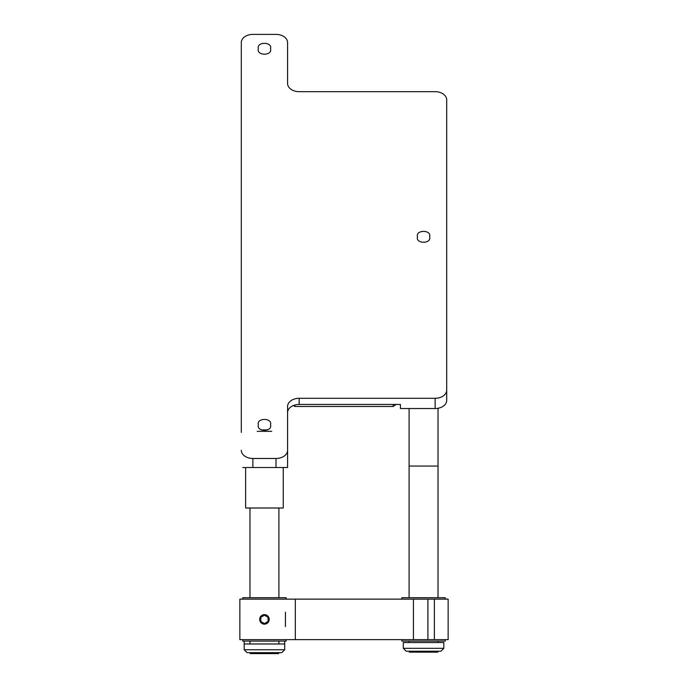 <?xml version="1.0" encoding="UTF-8"?>
<svg xmlns="http://www.w3.org/2000/svg" width="688" height="688" viewBox="0 0 688 688"><rect width="100%" height="100%" fill="white"/><g stroke="black" fill="none" stroke-linecap="round" stroke-linejoin="round"><path stroke-width="1.03" d="M283.25 467.505L283.25 508.011L245.633 508.011L245.633 467.505M284.694 649.764L281.796 652.663L247.087 652.663L244.188 649.764L284.694 649.764L284.694 643.977L244.188 643.977L244.188 641.087M443.812 648.32L440.913 651.209L406.204 651.209L403.306 648.32L443.812 648.32L443.812 642.532L403.306 642.532L403.306 648.32M259.668 619.389A4.773 4.773 0 0 0 264.441 624.162A4.773 4.773 0 0 0 269.214 619.389A4.773 4.773 0 0 0 264.441 614.616A4.773 4.773 0 0 0 259.668 619.389M260.829 617.299L260.829 621.479L264.441 623.569L268.062 621.479L268.062 617.299L264.441 615.218L260.829 617.299M427.902 639.642L427.902 599.136L448.146 599.136L448.146 639.642L239.854 639.642L239.854 599.136L295.333 599.136L295.333 639.642M448.146 624.162L448.146 614.616L448.146 624.162M265.379 624.068L268.406 622.047M264.441 614.616L263.513 614.711M427.902 599.136L295.333 599.136M448.146 599.136L448.146 639.642M242.744 639.642L242.744 641.087L286.139 641.087L286.139 639.642M401.861 639.642L401.861 641.087L445.256 641.087L445.256 639.642M286.139 599.136L286.139 597.691L242.744 597.691L242.744 599.136M445.256 599.136L445.256 597.691L401.861 597.691L401.861 599.136M270.513 424.857C272.68 417.642 256.211 417.642 258.37 424.857C256.211 432.073 272.68 432.073 270.513 424.857M429.63 236.81C431.789 229.594 415.32 229.594 417.487 236.81C415.32 244.025 431.789 244.025 429.63 236.81M270.513 48.762C272.68 41.547 256.211 41.547 258.37 48.762C256.211 55.977 272.68 55.977 270.513 48.762M241.299 432.399L241.299 42.579A11.576 8.179 0 0 1 252.866 34.4L276.017 34.4A11.576 8.179 0 0 1 287.584 42.579L287.584 83.497A11.576 8.179 0 0 0 299.16 91.676L435.134 91.676A11.576 8.179 0 0 1 446.701 99.863L446.701 400.347A11.576 8.179 180 0 1 435.134 408.534L400.416 408.534L400.416 404.441L299.16 404.441A11.576 8.179 180 0 0 287.584 412.628M435.134 408.534L435.134 398.3L299.16 398.3A11.576 8.179 0 0 0 287.584 406.488L287.584 467.505L242.744 467.505M435.134 398.3A11.576 8.179 0 0 0 446.701 390.122M400.416 408.534L400.416 404.441M446.701 284.995L446.701 400.347M276.017 467.505L276.017 458.475A11.576 8.179 0 0 0 287.584 450.296M276.017 458.475L252.866 458.475L252.866 467.505M241.299 450.296A11.576 8.179 0 0 0 252.866 458.475M286.139 467.505L287.584 467.505L287.584 432.399M393.183 404.441L393.183 406.488L396.073 404.441M294.817 405.034L294.817 406.488L393.183 406.488M293.441 405.507L294.817 406.488M249.976 508.011L249.976 597.691M249.976 641.087L249.976 643.977M278.907 508.011L278.907 597.691M278.907 641.087L278.907 643.977M267.83 429.897L261.053 429.897M271.674 431.342L257.209 431.342M409.093 408.534L409.093 466.06L438.024 466.06L409.093 466.06L409.093 597.691M438.024 408.276L438.024 597.691M278.692 652.663L278.692 653.6L250.191 653.6L250.191 652.663M437.809 651.209L437.809 652.155L409.308 652.155L409.308 651.209M285.443 626.622L285.443 612.157M413.436 599.136L413.436 639.642M434.377 599.136L434.377 639.642M299.16 398.3L299.16 404.441M244.188 649.764L244.188 643.977M284.694 643.977L284.694 641.087M409.093 641.087L409.093 642.532M438.024 641.087L438.024 642.532"/></g></svg>
